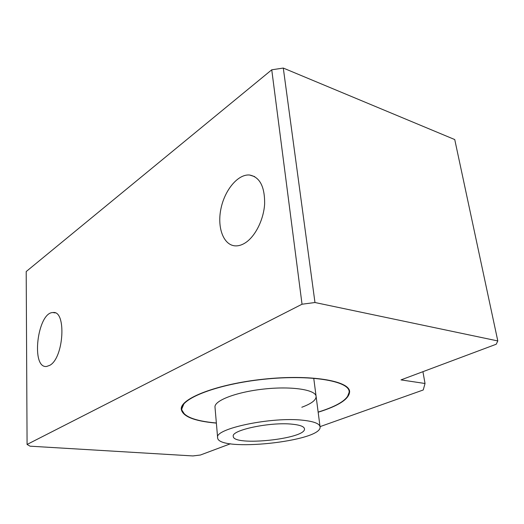 <?xml version="1.0" encoding="UTF-8"?>
<svg xmlns="http://www.w3.org/2000/svg" width="524" height="524" viewBox="0 0 524 524"><rect width="100%" height="100%" fill="white"/><g stroke="black" fill="none" stroke-linecap="round" stroke-linejoin="round"><path stroke-width="0.79" d="M230.475 443.763L200.384 455.029L192.898 455.939L30.051 446.179L27.078 444.45L302.034 304.221L314.97 302.518L497.8 340.941L496.208 344.242L401.004 379.893L425.029 383.496L423.235 389.98L320.04 426.634M318.166 412.224C338.871 405.792 349.357 398.908 349.626 391.559C349.259 380.745 310.444 374.182 263.808 379.147C217.159 383.987 179.974 398.535 181.265 409.251C182.666 416.442 194.09 421.041 215.534 423.038L216.373 423.11M301.811 407.246C311.374 403.716 316.142 400.113 316.11 396.445C315.854 389.804 292.209 386.024 264.568 388.972C236.913 391.834 214.231 400.48 214.991 407.069L217.617 437.586C217.191 452.539 322.633 441.457 320.066 426.824C319.594 423.634 313.909 421.44 303.016 420.248C271.956 416.554 214.414 428.665 217.617 437.586M318.147 412.1C338.583 405.72 348.932 398.895 349.187 391.625C348.82 380.869 310.201 374.346 263.821 379.278C217.427 384.099 180.426 398.567 181.71 409.231C183.105 416.377 194.463 420.949 215.783 422.94L216.36 422.992M27.078 444.45L26.2 271.55L271.746 69.803L283.294 68.061L454.747 139.561L497.8 340.941M425.029 383.496L422.927 371.686M314.97 302.518L283.294 68.061M302.034 304.221L271.746 69.803M245.022 243.018C255.077 236.815 263.67 219.923 264.633 203.934C264.83 186.623 259.793 176.981 249.522 175.003C237.719 174.007 224.357 190.526 220.801 209.456C217.054 228.372 223.872 245.841 235.879 245.894C238.859 245.907 241.905 244.95 245.022 243.018M49.813 365.313C63.961 357.859 66.561 310.097 52.97 312.553C37.453 312.206 30.647 368.798 46.675 366.453L49.813 365.313M347.34 396.989L349.574 391.192M181.265 409.218L184.677 414.399M349.141 391.323L349.122 391.199C348.905 389.286 347.674 387.498 345.427 385.834M184.166 403.12L181.71 409.159M292.327 424.204C270.705 421.755 231.176 430.053 233.259 436.296C232.748 446.664 306.474 438.916 304.47 428.809C304.13 426.549 300.075 425.01 292.327 424.204M249.522 175.003L254.716 176.621M52.97 312.553L55.144 312.9M181.71 409.231L181.684 408.792M320.04 426.654L313.738 378.217"/></g></svg>
